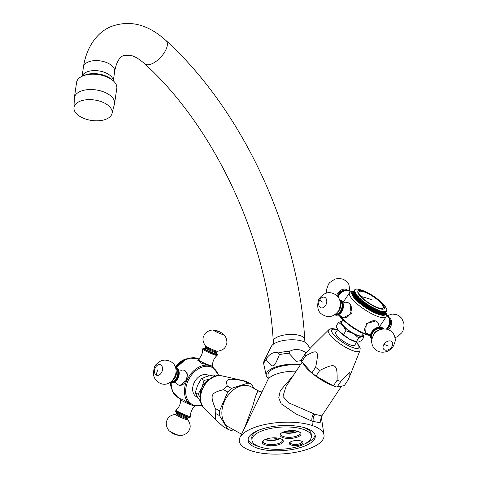 <?xml version="1.0" encoding="UTF-8"?>
<svg xmlns="http://www.w3.org/2000/svg" width="478" height="478" viewBox="0 0 478 478"><rect width="100%" height="100%" fill="white"/><g stroke="black" fill="none" stroke-linecap="round" stroke-linejoin="round"><path stroke-width="0.72" d="M312.301 425.557A42.482 15.786 -3.6 0 1 323.994 434.992A42.482 15.786 -3.6 0 1 298.505 451.74A42.482 15.786 -3.6 0 1 250.998 450.736A42.482 15.786 -3.6 0 1 239.944 437.537A42.482 15.786 -3.6 0 1 269.514 423.657A42.482 15.786 -3.6 0 1 312.301 425.557L312.015 421.166L320.111 422.791L321.186 417.24M305.98 428.157A33.723 12.53 176.4 0 0 268.75 427.254A33.723 12.53 176.4 0 0 247.992 440.262A33.723 12.53 176.4 0 0 257.319 448.137A33.723 12.53 176.4 0 0 294.544 449.039A33.723 12.53 176.4 0 0 315.301 436.032A33.723 12.53 176.4 0 0 305.98 428.157M302.204 362.085L286.071 386.433L282.928 396.352L288.527 402.757L314.912 414.271L321.808 415.914L321.091 417.688M293.217 375.648L280.323 390.568L278.74 397.857L281.142 403.761L295.924 413.924L312.015 421.166A7.009 4.487 112.8 0 1 313.729 413.757M267.716 380.028A24.175 8.98 -3.6 0 1 267.764 379.932A24.175 8.98 -3.6 0 1 296.163 371.197M250.388 415.92L261.95 391.972M337.725 386.953A23.034 6.089 33.5 0 0 341.507 386.17M337.068 387.09L344.345 385.579L348.074 379.944L349.788 376.055L349.896 372.039L340.802 381.456L337.068 387.09A25.4 6.716 -146.5 0 1 333.387 385.854L316 376.067A25.4 6.716 -146.5 0 1 311.889 372.912L301.773 361.607A25.4 6.716 -146.5 0 1 301.349 359.695L305.084 354.061L311.608 346.771L328.607 329.928A18.815 4.977 33.5 0 0 335.245 340.115A18.815 4.977 33.5 0 0 353.338 350.84A18.815 4.977 33.5 0 0 359.928 350.685L360.167 348.51L359.193 345.893L356.522 342.427M340.802 381.456A25.4 6.716 33.5 0 1 339.027 380.918A25.4 6.716 -146.5 0 1 337.115 380.219L333.387 385.854M337.115 380.219C337.402 363.597 335.628 362.617 319.734 370.432A25.4 6.716 -146.5 0 1 315.623 367.277C319.173 349.98 318.139 348.838 305.508 355.979A25.4 6.716 -146.5 0 1 305.084 354.061M356.761 342.063L354.736 345.122A11.388 3.011 -146.5 0 1 350.822 345.074A11.388 3.011 -146.5 0 1 340.097 338.765A11.388 3.011 -146.5 0 1 335.747 332.545L337.779 329.485M342.439 320.869L338.555 322.441L336.07 326.187L337.677 329.318A13.139 3.471 33.5 0 0 339.165 331.284A13.139 3.471 33.5 0 0 349.275 339.039A13.139 3.471 33.5 0 0 356.958 342.093L358.339 342.081L361.637 340.581L364.117 336.835L362.904 334.379M337.378 328.81L339.165 331.284L349.275 339.039L356.289 341.692L358.769 337.946L362.067 336.446L364.117 336.835M356.289 341.692L357.329 342.14M343.509 334.498L345.988 330.752L353.003 333.405L358.769 337.946M338.555 322.441L342.893 325.649L345.988 330.752M342.427 320.881A13.139 3.471 33.5 0 0 341.854 320.941A13.139 3.471 33.5 0 0 342.893 325.649A13.139 3.471 33.5 0 0 353.003 333.405A13.139 3.471 33.5 0 0 362.067 336.446A13.139 3.471 33.5 0 0 362.874 334.427M363.4 333.638L362.181 335.466A12.261 3.244 33.5 0 1 357.968 335.413A12.261 3.244 -146.5 0 1 346.419 328.619A12.261 3.244 -146.5 0 1 341.74 321.921L342.953 320.093M377.381 321.999L375.756 320.971A7.881 5.348 138.2 0 0 366.118 325.482A7.881 5.348 -41.8 0 0 365.682 332.569L366.273 323.588L375.756 320.971A7.881 5.348 138.2 0 1 377.435 322.053L377.345 321.951M348.295 302.795L349.914 303.906L351.264 313.658L343.27 317.739M354.419 290.158L352.555 292.972A19.269 5.097 -146.5 0 0 352.525 293.062L354.389 290.248A19.269 5.097 -146.5 0 1 354.419 290.158L354.951 290.116L354.521 289.949L352.656 292.763A19.269 5.097 -146.5 0 1 352.692 292.703A19.269 5.097 -146.5 0 1 352.704 292.685L354.551 289.895M352.459 293.396A19.269 5.097 -146.5 0 1 352.471 293.301L354.335 290.481A19.269 5.097 -146.5 0 0 354.323 290.582L352.561 293.498M352.453 293.779A19.269 5.097 -146.5 0 1 352.447 293.665L354.317 290.851A19.269 5.097 -146.5 0 0 354.323 290.959L352.603 293.91M352.519 294.191A19.269 5.097 -146.5 0 1 352.495 294.072L354.359 291.251A19.269 5.097 -146.5 0 0 354.383 291.377L352.704 294.358M352.645 294.645A19.269 5.097 -146.5 0 1 352.603 294.508L354.467 291.694A19.269 5.097 -146.5 0 0 354.509 291.825L352.872 294.836M352.836 295.129A19.269 5.097 -146.5 0 1 352.776 294.986L354.64 292.172A19.269 5.097 -146.5 0 0 354.7 292.309L352.836 295.129L353.105 295.35M353.087 295.643A19.269 5.097 -146.5 0 1 353.009 295.494L354.879 292.679A19.269 5.097 -146.5 0 0 354.957 292.829L353.087 295.643L353.403 295.894M353.403 296.193A19.269 5.097 -146.5 0 1 353.308 296.037L355.172 293.217A19.269 5.097 -146.5 0 0 355.268 293.378L353.403 296.193L353.756 296.462M353.78 296.772A19.269 5.097 -146.5 0 1 353.666 296.605L355.53 293.785A19.269 5.097 -146.5 0 0 355.644 293.952L353.78 296.772L354.174 297.059M354.216 297.37A19.269 5.097 -146.5 0 1 354.084 297.197L355.949 294.382A19.269 5.097 -146.5 0 0 356.08 294.556L354.216 297.37L354.652 297.68M354.706 297.997A19.269 5.097 -146.5 0 1 354.562 297.818L356.427 295.004A19.269 5.097 -146.5 0 0 356.57 295.183L354.706 297.997L355.184 298.326M355.256 298.642A19.269 5.097 -146.5 0 1 355.094 298.457L356.958 295.643A19.269 5.097 -146.5 0 0 357.12 295.828L355.256 298.642L355.68 299.12A19.269 5.097 -146.5 0 0 355.853 299.312L356.313 299.796A19.269 5.097 -146.5 0 0 356.504 299.993L357 300.489A19.269 5.097 -146.5 0 0 357.203 300.686L357.735 301.188A19.269 5.097 -146.5 0 0 357.95 301.391L358.512 301.899A19.269 5.097 -146.5 0 0 358.739 302.102L359.331 302.616A19.269 5.097 -146.5 0 0 359.57 302.825L360.185 303.339A19.269 5.097 -146.5 0 0 360.43 303.542L361.069 304.056A19.269 5.097 -146.5 0 0 361.326 304.259L361.989 304.773A19.269 5.097 -146.5 0 0 362.252 304.976L362.933 305.484A19.269 5.097 -146.5 0 0 363.208 305.687L363.901 306.189A19.269 5.097 -146.5 0 0 364.182 306.386L364.887 306.876A19.269 5.097 -146.5 0 0 365.174 307.073L365.891 307.557A19.269 5.097 -146.5 0 0 366.178 307.748L366.907 308.214A19.269 5.097 -146.5 0 0 367.194 308.4L367.929 308.86A19.269 5.097 -146.5 0 0 368.215 309.039L368.95 309.481A19.269 5.097 -146.5 0 0 369.243 309.648L369.972 310.073A19.269 5.097 -146.5 0 0 370.265 310.24L370.994 310.64A19.269 5.097 -146.5 0 0 371.281 310.802L372.004 311.184A19.269 5.097 -146.5 0 0 372.29 311.333L373.001 311.692A19.269 5.097 -146.5 0 0 373.282 311.829L373.981 312.17A19.269 5.097 -146.5 0 0 374.256 312.301L374.937 312.612A19.269 5.097 -146.5 0 0 375.206 312.731L375.875 313.018A19.269 5.097 -146.5 0 0 376.138 313.126L376.784 313.383A19.269 5.097 -146.5 0 0 377.034 313.478L377.656 313.711A19.269 5.097 -146.5 0 0 377.901 313.795L379.968 310.67L380.363 311.178A19.269 5.097 33.5 0 0 380.596 311.256L378.731 314.07A19.269 5.097 -146.5 0 1 378.498 313.998L377.99 313.658M378.821 313.932L379.299 314.237A19.269 5.097 -146.5 0 0 379.52 314.303L381.522 311.136L381.928 311.626A19.269 5.097 33.5 0 0 382.137 311.674L380.267 314.488A19.269 5.097 -146.5 0 1 380.064 314.44L379.61 314.166M380.363 314.351L380.775 314.602A19.269 5.097 -146.5 0 0 380.972 314.638L382.908 311.429L383.314 311.895A19.269 5.097 33.5 0 0 383.493 311.919L381.629 314.733A19.269 5.097 -146.5 0 1 381.444 314.709L381.062 314.494M381.719 314.596L382.065 314.781A19.269 5.097 -146.5 0 0 382.233 314.793L384.103 311.548L384.497 311.985A19.269 5.097 33.5 0 0 384.647 311.985L382.782 314.799A19.269 5.097 -146.5 0 1 382.627 314.805L382.328 314.644M382.878 314.649L383.141 314.781A19.269 5.097 -146.5 0 0 383.278 314.769L385.089 311.495L385.459 311.895A19.269 5.097 33.5 0 0 385.579 311.871L383.715 314.685A19.269 5.097 -146.5 0 1 383.595 314.715L383.38 314.614M383.822 314.524L383.989 314.602A19.269 5.097 -146.5 0 0 384.091 314.56L385.961 311.746L385.842 311.262L386.194 311.626A19.269 5.097 33.5 0 0 386.278 311.578L384.408 314.393A19.269 5.097 -146.5 0 1 384.324 314.446L384.204 314.393M384.527 314.213L384.599 314.243A19.269 5.097 -146.5 0 0 384.665 314.177L386.535 311.363L386.361 310.861L386.678 311.184A19.269 5.097 33.5 0 0 386.69 311.172A19.269 5.097 33.5 0 0 386.726 311.106L386.529 310.592L386.827 310.897A19.269 5.097 33.5 0 0 386.857 310.808L386.63 310.288L386.911 310.575A19.269 5.097 33.5 0 0 386.923 310.473L386.929 310.204A19.269 5.097 33.5 0 0 386.923 310.097L386.887 309.804A19.269 5.097 33.5 0 0 386.863 309.678L386.78 309.362A19.269 5.097 33.5 0 0 386.738 309.23L386.606 308.884A19.269 5.097 33.5 0 0 386.547 308.746L386.367 308.376A19.269 5.097 33.5 0 0 386.29 308.226L386.075 307.838A19.269 5.097 33.5 0 0 385.979 307.677L385.621 307.145M384.79 313.992L384.814 313.998A19.269 5.097 -146.5 0 1 384.82 313.986A19.269 5.097 -146.5 0 1 384.814 313.998L386.678 311.184M385.232 306.571L385.603 307.103L385.232 306.571M386.278 311.578L386.134 311.082L386.469 311.429A19.269 5.097 33.5 0 0 386.535 311.363M386.469 311.429L384.599 314.243M386.194 311.626L384.324 314.446M385.579 311.871L385.495 311.399L385.86 311.787A19.269 5.097 33.5 0 0 385.961 311.746M385.86 311.787L383.989 314.602M385.459 311.895L383.595 314.715M384.647 311.985L384.623 311.542L385.005 311.967A19.269 5.097 33.5 0 0 385.143 311.949M385.005 311.967L383.141 314.781M384.497 311.985L382.627 314.805M383.493 311.919L383.529 311.513L383.93 311.961A19.269 5.097 33.5 0 0 384.097 311.973M383.93 311.961L382.065 314.781M383.314 311.895L381.444 314.709M382.137 311.674L382.239 311.303L382.645 311.781A19.269 5.097 33.5 0 0 382.836 311.817M382.645 311.781L380.775 314.602M381.928 311.626L380.064 314.44M380.596 311.256L380.769 310.921L381.169 311.423A19.269 5.097 33.5 0 0 381.39 311.483M381.169 311.423L379.299 314.237M380.363 311.178L378.498 313.998M379.765 310.981A19.269 5.097 -146.5 0 1 379.526 310.891L377.656 313.711M377.154 313.365L379.132 310.371L379.526 310.891M379.132 310.371L377.034 313.478M378.899 310.664A19.269 5.097 -146.5 0 1 378.648 310.569L376.784 313.383M376.288 313.03L378.265 310.043L378.648 310.569M378.265 310.043L376.138 313.126M378.002 310.306A19.269 5.097 -146.5 0 1 377.74 310.198L375.875 313.018M375.391 312.66L377.369 309.666L377.74 310.198M377.369 309.666L375.206 312.731M377.076 309.911A19.269 5.097 -146.5 0 1 376.807 309.792L374.937 312.612M374.465 312.248L376.449 309.26L376.807 309.792M376.449 309.26L374.256 312.301M376.12 309.481A19.269 5.097 -146.5 0 1 375.845 309.35L373.981 312.17M373.521 311.805L375.499 308.818L375.845 309.35M375.499 308.818L373.282 311.829M375.146 309.015A19.269 5.097 -146.5 0 1 374.866 308.878L373.001 311.692M372.559 311.327L374.537 308.34L374.866 308.878M374.537 308.34L372.29 311.333M374.155 308.513A19.269 5.097 -146.5 0 1 373.868 308.364L372.004 311.184M371.579 310.82L373.557 307.832L373.868 308.364M373.557 307.832L371.281 310.802M373.145 307.981A19.269 5.097 -146.5 0 1 372.858 307.826L370.994 310.64M370.587 310.282L372.565 307.294L372.858 307.826M372.565 307.294L370.265 310.24M372.129 307.42A19.269 5.097 -146.5 0 1 371.842 307.258L369.972 310.073M369.59 309.714L371.567 306.727L371.842 307.258M371.567 306.727L369.243 309.648M371.107 306.834A19.269 5.097 -146.5 0 1 370.814 306.661L368.95 309.481M368.586 309.123L370.57 306.135L370.814 306.661M370.57 306.135L370.086 306.219L368.215 309.039M370.086 306.219A19.269 5.097 -146.5 0 1 369.793 306.04L367.929 308.86M367.588 308.513L369.566 305.52L369.793 306.04M369.566 305.52L369.064 305.585L367.194 308.4M369.064 305.585A19.269 5.097 -146.5 0 1 368.771 305.4L366.907 308.214M366.59 307.88L368.574 304.886L368.771 305.4M368.574 304.886L368.042 304.928L366.178 307.748M368.042 304.928A19.269 5.097 -146.5 0 1 367.755 304.737L365.891 307.557M365.604 307.223L367.588 304.235L367.755 304.737M367.588 304.235L367.038 304.259L365.174 307.073M367.038 304.259A19.269 5.097 -146.5 0 1 366.757 304.062L364.887 306.876M364.63 306.559L366.608 303.566L366.757 304.062M366.608 303.566L366.046 303.566L364.182 306.386M366.046 303.566A19.269 5.097 -146.5 0 1 365.766 303.369L363.901 306.189M363.668 305.878L365.652 302.891L365.766 303.369M365.652 302.891L365.072 302.867L363.208 305.687M365.072 302.867A19.269 5.097 -146.5 0 1 364.798 302.67L362.933 305.484M362.73 305.191L364.714 302.198L364.798 302.67M364.714 302.198L364.122 302.162L362.252 304.976M364.122 302.162A19.269 5.097 -146.5 0 1 363.854 301.959L361.989 304.773M361.816 304.492L363.8 301.499L363.854 301.959M363.8 301.499L363.196 301.445L361.326 304.259M363.196 301.445A19.269 5.097 -146.5 0 1 362.939 301.242L361.069 304.056M360.932 303.787L362.939 301.242M362.91 300.799L362.3 300.728L360.43 303.542M362.3 300.728A19.269 5.097 -146.5 0 1 362.049 300.519L360.185 303.339M360.077 303.088L362.049 300.519M362.055 300.094L361.434 300.005L359.57 302.825M361.434 300.005A19.269 5.097 -146.5 0 1 361.195 299.802L359.331 302.616M359.253 302.383L361.195 299.802M361.237 299.395L360.603 299.288L358.739 302.102M360.603 299.288A19.269 5.097 -146.5 0 1 360.376 299.085L358.512 301.899M358.47 301.684L360.376 299.085M360.448 298.696L359.82 298.577L357.95 301.391M359.82 298.577A19.269 5.097 -146.5 0 1 359.599 298.374L357.735 301.188M357.723 300.991L359.599 298.374M359.707 298.003L359.074 297.872L357.203 300.686M359.074 297.872A19.269 5.097 -146.5 0 1 358.87 297.669L357 300.489M357.024 300.309L358.87 297.669M359.002 297.322L358.375 297.173L356.504 299.993M358.375 297.173A19.269 5.097 -146.5 0 1 358.183 296.981L356.313 299.796M356.367 299.64L358.183 296.981M358.351 296.647L357.723 296.491L355.853 299.312M357.723 296.491A19.269 5.097 -146.5 0 1 357.544 296.3L355.68 299.12M355.763 298.983L357.544 296.3M357.12 295.828L357.747 295.99M356.57 295.183L357.191 295.356L356.958 295.643M356.08 294.556L356.69 294.735L356.427 295.004M355.644 293.952L356.247 294.137L355.949 294.382M355.268 293.378L355.859 293.564L355.53 293.785M354.957 292.829L355.53 293.02L355.172 293.217M354.7 292.309L355.262 292.5L354.879 292.679M354.509 291.825L355.052 292.016L354.64 292.172M354.383 291.377L354.903 291.562L354.467 291.694M354.323 290.959L354.819 291.144L354.359 291.251M354.323 290.582L354.801 290.761L354.317 290.851M354.389 290.248L354.843 290.421L354.335 290.481M354.521 289.949A19.269 5.097 -146.5 0 1 354.562 289.883A19.269 5.097 -146.5 0 1 354.568 289.871L352.692 292.703M355.291 289.31A19.269 5.097 -146.5 0 1 355.393 289.268L355.602 289.28M355.668 289.184A19.269 5.097 -146.5 0 1 355.787 289.16L356.056 289.178M356.104 289.106A19.269 5.097 -146.5 0 1 356.241 289.088L356.564 289.124M356.6 289.071A19.269 5.097 -146.5 0 1 356.749 289.071L357.126 289.118M357.15 289.082A19.269 5.097 -146.5 0 1 357.317 289.088L357.741 289.16M357.753 289.136A19.269 5.097 -146.5 0 1 357.932 289.16L358.566 289.28M358.446 289.244A19.269 5.097 -146.5 0 1 358.602 289.274L359.235 289.405L358.602 289.274M381.121 303.189A14.537 3.842 -146.5 0 1 378.218 307.784A14.537 3.842 -146.5 0 1 361.057 296.456A14.537 3.842 -146.5 0 1 363.961 291.861A14.537 3.842 -146.5 0 1 381.121 303.189M383.595 328.942L383.487 328.816A7.881 5.348 138.2 0 0 372.171 332.246A7.881 5.348 138.2 0 0 371.735 339.332L371.352 338.896A7.881 5.348 -41.8 0 1 370.372 336.53C369.996 335.233 369.177 334.325 367.929 333.799A7.881 5.348 -41.8 0 1 367.929 333.799A7.881 5.348 -41.8 0 1 367.361 333.644A7.881 5.348 -41.8 0 1 365.682 332.569M378.409 324.431A7.881 5.348 138.2 0 0 378.409 324.419A7.881 5.348 138.2 0 0 377.435 322.053M383.487 328.816L383.099 328.386A7.881 5.348 138.2 0 0 380.852 327.149A7.881 5.348 138.2 0 0 371.788 331.816A7.881 5.348 -41.8 0 0 370.372 336.53M337.677 296.485A7.881 5.348 -41.8 0 1 338.603 294.729A7.881 5.348 -41.8 0 1 349.914 291.299L350.302 291.735A7.881 5.348 -41.8 0 0 338.986 295.165A7.881 5.348 138.2 0 0 338.054 296.952M337.88 314.99A7.881 5.407 108.6 0 0 341.603 311.883A7.881 5.407 -71.4 0 0 342.332 301.732L345.576 302.819A7.881 5.407 -71.4 0 1 348.229 302.771A7.881 5.407 -71.4 0 1 349.914 303.906A7.881 5.407 -71.4 0 1 349.579 314.56A7.881 5.407 108.6 0 1 343.21 317.715A7.881 5.407 108.6 0 1 341.519 316.579A7.881 5.407 108.6 0 1 341.125 316.078L337.88 314.99A7.881 5.407 108.6 0 1 335.233 315.038L334.69 314.859A7.881 5.407 -71.4 0 0 341.059 311.704A7.881 5.407 -71.4 0 0 339.703 299.909L339.637 299.885M342.332 301.732A7.881 5.407 -71.4 0 0 340.252 300.094L339.703 299.909M386.911 329.234A7.881 5.407 108.6 0 0 388.315 327.567A7.881 5.407 108.6 0 0 386.965 315.773L386.565 315.641A7.881 5.407 108.6 0 1 387.772 327.382A7.881 5.407 -71.4 0 1 386.308 329.109M319.734 370.432L316 376.067M315.623 367.277L311.889 372.912M305.508 355.979L301.773 361.607M303.225 363.232A23.034 6.089 33.5 0 0 333.542 385.913M244.515 428.073L252.581 406.641L255.557 396.322L257.923 390.831L259.668 391.363A7.009 6.596 98.6 0 1 257.923 390.831M241.551 434.209L228.992 427.213A23.034 16.628 -60.9 0 1 224.965 400.361A23.034 16.628 -60.9 0 1 249.385 386.069A23.034 16.628 -60.9 0 1 251.422 386.971L258.909 391.141M251.583 384.36L247.347 382A25.4 18.337 -60.9 0 0 245.561 381.253A25.4 18.337 119.1 0 0 244.198 380.87A25.4 18.337 119.1 0 0 243.661 380.763C226.972 378.032 225.496 378.51 227.223 386.039A25.4 18.337 119.1 0 0 223.537 389.642C210.589 393.077 209.854 394.786 215.321 408.475A25.4 18.337 119.1 0 0 215.321 413.315L215.632 419.804L223.543 426.866L227.773 429.226L219.557 415.675A25.4 18.337 119.1 0 1 219.557 410.835L227.773 392.002A25.4 18.337 119.1 0 1 231.46 388.399L247.897 383.123A25.4 18.337 119.1 0 1 251.583 384.36L254.051 388.435M227.773 429.226A25.4 18.337 119.1 0 0 231.46 430.463L233.599 429.776M215.321 413.315L219.557 415.675M243.661 380.763L247.897 383.123M200.449 395.127A13.139 9.482 -60.9 0 1 201.812 387.694A13.139 9.482 -60.9 0 1 209.125 379.562M215.566 376.138L213.391 374.931L206.639 376.473L201.31 378.809L204.124 380.38L209.549 379.227M200.294 397.266L198.083 394.225L195.263 392.653L197.575 385.334L201.31 378.809M198.083 394.225L201.812 387.694L204.124 380.38M200.802 401.944L197.575 397.242L195.263 392.653M209.191 375.762L208.378 375.308A12.261 8.855 -60.9 0 0 207.291 374.824A12.261 8.855 119.1 0 0 194.289 382.436A12.261 8.855 119.1 0 0 196.434 396.728L197.695 397.427M217.448 354.67L216.42 353.356A7.445 0.687 23.6 0 1 214.275 353.409A7.445 0.687 23.6 0 1 205.259 349.394A7.445 0.687 23.6 0 1 204.644 348.229L202.995 348.366A7.881 0.729 23.6 0 0 204.781 349.693A7.881 0.729 23.6 0 0 212.632 353.308A7.881 0.729 23.6 0 0 217.448 354.67L217.131 355.387A7.881 0.729 -156.4 0 1 217.114 355.417C213.965 358.207 212.435 361.703 212.537 365.909A7.881 0.729 -156.4 0 1 212.531 365.939A7.881 0.729 -156.4 0 1 210.069 365.443L212.537 366.596A21.898 15.81 -60.9 0 0 210.601 365.742A21.898 15.81 -60.9 0 0 187.388 379.323A21.898 15.81 -60.9 0 0 191.218 404.848A21.898 15.81 -60.9 0 0 193.154 405.708M191.57 405.039A7.881 0.729 23.6 0 1 182.423 400.928A7.881 0.729 -156.4 0 1 180.63 399.632A7.881 0.729 -156.4 0 1 180.636 399.602L180.941 398.909L184.072 400.229L190.346 404.364L193.226 405.738L202.248 405.571M210.069 365.443L201.638 363.262L197.778 360.328L198.077 359.635A7.881 0.729 23.6 0 0 199.864 360.962A7.881 0.729 -156.4 0 0 210.069 365.443M178.963 385.172A7.881 5.407 108.6 0 0 186.241 380.357A7.881 5.407 108.6 0 0 184.616 370.504A7.881 5.407 -71.4 0 0 183.982 370.229L184.98 370.558L187.537 374.214L186.241 380.357L179.961 385.507L178.963 385.172A7.881 5.407 108.6 0 1 178.336 384.892A7.881 5.407 -71.4 0 1 176.884 383.535L176.047 382.848L173.639 382.442A7.881 5.407 108.6 0 1 170.987 382.496L170.443 382.31A7.881 5.407 -71.4 0 0 177.912 377.034A7.881 5.407 -71.4 0 0 176.095 367.648A7.881 5.407 -71.4 0 0 175.462 367.367L175.396 367.343M186.587 359.092L187.089 358.685A19.269 13.91 119.1 0 1 187.364 358.637L187.406 358.661M185.649 359.337L186.127 358.912A19.269 13.91 119.1 0 1 186.402 358.841L186.623 358.966M184.705 359.653L185.165 359.211A19.269 13.91 119.1 0 1 185.44 359.121L185.811 359.325M185.165 359.211L185.578 359.438M183.767 360.036L184.203 359.575A19.269 13.91 119.1 0 1 184.478 359.468L184.974 359.743M184.203 359.575L184.735 359.874M183.283 360.735L182.829 360.478L183.241 360.006A19.269 13.91 119.1 0 1 183.516 359.88L184.126 360.215M183.241 360.006L183.881 360.364M182.829 360.478L183.265 360.747M182.566 360.358A19.269 13.91 119.1 0 0 182.297 360.508L183.014 360.908M182.459 361.29L181.909 360.986L182.297 360.508M181.909 360.986L182.399 361.332M181.622 360.902A19.269 13.91 119.1 0 0 181.359 361.063L182.154 361.511M181.628 361.906L180.995 361.559L181.359 361.063M180.995 361.559L181.538 361.977M180.696 361.505A19.269 13.91 119.1 0 0 180.439 361.691L181.299 362.169M180.804 362.575L180.104 362.187L180.439 361.691M180.104 362.187L180.69 362.671M179.788 362.169A19.269 13.91 119.1 0 0 179.537 362.366L180.451 362.88M179.985 363.292L179.232 362.868L179.537 362.366M179.232 362.868L179.853 363.417M178.903 362.892A19.269 13.91 119.1 0 0 178.658 363.107L179.614 363.639M179.19 364.057L178.384 363.609L178.658 363.107M178.384 363.609L179.035 364.212M178.049 363.668A19.269 13.91 119.1 0 0 177.81 363.895L178.802 364.451M178.408 364.869L177.559 364.397L177.81 363.895M177.559 364.397L177.219 364.493L178.234 365.061M177.219 364.493A19.269 13.91 119.1 0 0 176.985 364.738L178.013 365.306M177.649 365.73L176.77 365.234L176.985 364.738M176.77 365.234L176.424 365.365L177.463 365.945M176.424 365.365A19.269 13.91 119.1 0 0 176.203 365.622L177.248 366.208M176.92 366.626L176.018 366.118L176.203 365.622M176.018 366.118L175.659 366.285L176.723 366.877M175.659 366.285A19.269 13.91 119.1 0 0 175.45 366.554L176.519 367.146M176.221 367.558L175.295 367.044L175.45 366.554M174.936 367.241L175.295 367.044M170.347 382.024L170.144 382.615L170.843 383.003M170.144 382.615A19.269 13.91 119.1 0 0 170.168 382.92L170.843 383.296M170.843 383.314L170.168 382.92M170.413 383.075L170.24 383.679L170.849 384.013M170.24 383.679A19.269 13.91 119.1 0 0 170.276 383.971L170.855 384.294M170.544 384.097L170.389 384.712L170.891 384.987M170.389 384.712A19.269 13.91 119.1 0 0 170.443 384.999L170.909 385.262M170.73 385.083L170.975 385.919M170.604 385.71A19.269 13.91 119.1 0 0 170.67 385.991L171.005 386.176M170.975 386.045L171.094 386.804M170.873 386.678A19.269 13.91 119.1 0 0 170.957 386.947L171.136 387.043M171.273 386.965L171.249 387.628M202.995 348.366L202.684 349.083A7.881 0.729 23.6 0 0 202.678 349.119C202.774 353.32 201.25 356.821 198.101 359.605A7.881 0.729 23.6 0 0 198.077 359.635M202.678 349.119A7.881 0.729 23.6 0 0 204.47 350.41A7.881 0.729 -156.4 0 0 212.16 353.965A7.881 0.729 -156.4 0 0 217.114 355.417M175.719 410.871C176.227 411.546 174.291 410.59 177.595 412.681L188.511 417.318C189.664 417.635 190.22 417.587 190.166 417.18A7.881 0.729 -156.4 0 1 185.35 415.812A7.881 0.729 -156.4 0 1 177.505 412.197A7.881 0.729 -156.4 0 1 175.719 410.871L176.029 410.154A7.881 0.729 -156.4 0 0 177.816 411.48A7.881 0.729 23.6 0 0 185.667 415.095A7.881 0.729 23.6 0 0 190.483 416.458A7.881 0.729 23.6 0 0 190.489 416.428C190.387 412.221 191.917 408.726 195.066 405.936M176.029 410.154A7.881 0.729 -156.4 0 1 176.053 410.124C179.202 407.34 180.726 403.838 180.63 399.632M183.982 370.229A7.881 5.407 -71.4 0 0 181.335 370.277L178.927 369.876L178.091 369.189A7.881 5.407 108.6 0 1 178.623 376.742A7.881 5.407 108.6 0 1 173.639 382.442M178.091 369.189A7.881 5.407 108.6 0 0 176.639 367.827A7.881 5.407 -71.4 0 0 176.006 367.546L175.462 367.367M227.223 386.039L231.46 388.399M223.537 389.642L227.773 392.002M215.321 408.475L219.557 410.835M300.692 364.373A24.964 9.273 176.4 0 0 266.258 375.69A24.964 9.273 176.4 0 0 268.206 378.403M268.254 379.12L267.985 374.913A23.123 8.592 -3.6 0 1 300.226 365.067M301.439 360.573L296.366 361.338L288.927 353.266L289.853 351.24C294.705 348.683 299.736 348.958 304.94 352.065L306.004 352.973M279.373 354.652C273.745 368.526 273.464 368.646 266.413 359.976L267.083 357.562C270.691 353.176 274.48 351.623 278.441 352.901L279.373 354.652A26.941 10.008 -3.6 0 1 288.927 353.266M263.79 361.948L263.659 363.644L266.258 375.69M310.073 348.366L307.235 344.112A18.391 6.835 -3.6 0 0 302.652 341.232A18.391 6.835 176.4 0 0 284.183 340.396A18.391 6.835 176.4 0 0 271.343 346.371L264.214 360.669A26.595 9.883 -3.6 0 1 267.083 357.562M76.594 82.407A20.321 10.898 8.3 0 1 82.849 75.93A20.321 10.898 -171.7 0 1 105.399 76.349A20.321 10.898 -171.7 0 1 116.805 88.299L114.559 103.654A20.321 10.898 -171.7 0 0 103.152 91.704A20.321 10.898 -171.7 0 0 80.603 91.292A20.321 10.898 8.3 0 0 74.347 97.769L76.594 82.407M73.947 108.661A19.269 10.337 8.3 0 0 85.843 119.118A19.269 10.337 8.3 0 0 106.194 119.153A19.269 10.337 -171.7 0 0 111.816 114.2A19.269 10.337 -171.7 0 0 102.322 102.071A19.269 10.337 -171.7 0 0 79.928 101.288A19.269 10.337 8.3 0 0 73.947 108.661L74.347 97.769M248.046 439.204A33.723 12.53 176.4 0 0 257.182 446.028A33.723 12.53 176.4 0 0 259.333 446.679M304.856 443.817A33.723 12.53 176.4 0 0 315.116 434.98M303.835 427.505A29.779 11.066 -3.6 0 1 311.238 434.167L311.369 436.277A29.779 11.066 -3.6 0 1 293.038 447.767A29.779 11.066 -3.6 0 1 260.163 446.972A29.779 11.066 -3.6 0 1 251.924 440.017A29.779 11.066 -3.6 0 1 270.255 428.527A29.779 11.066 -3.6 0 1 303.136 429.322A29.779 11.066 -3.6 0 1 311.369 436.277M251.924 440.017L251.792 437.908A29.779 11.066 -3.6 0 1 258.305 430.367M298.081 431.401A10.51 3.908 -3.6 0 1 300.011 432.351A10.51 3.908 -3.6 0 1 296.414 437.424A10.51 3.908 -3.6 0 1 282.91 437.627A10.51 3.908 -3.6 0 1 280.783 433.558A10.51 3.908 -3.6 0 1 298.081 431.401M280.383 438.667A10.51 3.908 -3.6 0 1 282.313 439.617A10.51 3.908 -3.6 0 1 278.716 444.689A10.51 3.908 -3.6 0 1 265.218 444.893A10.51 3.908 -3.6 0 1 263.091 440.824A10.51 3.908 -3.6 0 1 280.383 438.667M301.08 440.991A6.829 2.539 -3.6 0 1 302.335 441.606A6.829 2.539 -3.6 0 1 299.999 444.904A6.829 2.539 -3.6 0 1 291.221 445.042A6.829 2.539 -3.6 0 1 289.841 442.395A6.829 2.539 -3.6 0 1 301.08 440.991M299.533 432.034A9.638 3.579 -3.6 0 1 300.059 433.098A9.638 3.579 -3.6 0 1 294.131 436.814A9.638 3.579 -3.6 0 1 283.49 436.557A9.638 3.579 -3.6 0 1 280.831 434.305A9.638 3.579 -3.6 0 1 281.219 433.188M297.931 431.353A9.638 3.579 176.4 0 1 283.239 432.5A9.638 3.579 -3.6 0 1 282.719 432.309M297.286 431.162A8.759 3.256 -3.6 0 1 283.872 432.237A8.759 3.256 -3.6 0 1 283.34 432.04M295.285 430.774A7.881 2.928 -3.6 0 1 285.276 431.401M277.587 438.039A7.881 2.928 -3.6 0 1 267.578 438.673M279.594 438.434A8.759 3.256 -3.6 0 1 266.174 439.509A8.759 3.256 -3.6 0 1 265.643 439.306M280.239 438.619A9.638 3.579 -3.6 0 1 265.541 439.766A9.638 3.579 176.4 0 1 265.027 439.575M281.841 439.306A9.638 3.579 -3.6 0 1 282.367 440.363A9.638 3.579 -3.6 0 1 276.433 444.08A9.638 3.579 -3.6 0 1 265.798 443.823A9.638 3.579 -3.6 0 1 263.133 441.576A9.638 3.579 -3.6 0 1 263.521 440.459M301.827 441.296A5.957 2.211 -3.6 0 1 302.042 441.827A5.957 2.211 -3.6 0 1 298.38 444.128A5.957 2.211 -3.6 0 1 291.801 443.966A5.957 2.211 -3.6 0 1 290.158 442.58A5.957 2.211 -3.6 0 1 290.307 442.025M313.335 421.662A7.009 4.894 112.3 0 1 314.912 414.271M337.438 329.993A16.24 4.296 33.5 0 0 337.283 329.94A16.24 4.296 33.5 0 0 334.038 335.072A16.24 4.296 33.5 0 0 353.2 347.733A16.24 4.296 33.5 0 0 356.427 342.571M339.213 314.99A21.898 5.79 33.5 0 0 366.895 334.349A21.898 5.79 33.5 0 0 369.757 335.138M353.798 291.036L351.378 291.311L349.567 292.656A21.898 5.79 33.5 0 0 357.926 304.617A21.898 5.79 33.5 0 0 378.558 316.747A21.898 5.79 33.5 0 0 386.081 316.848L379.675 326.51M353.553 291.407A20.148 5.324 33.5 0 0 357.628 301.457A20.148 5.324 33.5 0 0 378.63 314.381A20.148 5.324 33.5 0 0 385.68 312.69M378.815 308.459A15.768 4.171 33.5 0 0 381.97 303.476A15.768 4.171 33.5 0 0 363.364 291.186A15.768 4.171 -146.5 0 0 360.215 296.169A15.768 4.171 -146.5 0 0 378.815 308.459M361.057 296.456A301.875 204.692 -41.8 0 1 371.275 299.539M383.003 328.995A7.445 5.049 138.2 0 0 372.691 332.586A7.445 5.049 138.2 0 0 371.968 338.872M382.639 329.037A7.182 4.87 138.2 0 0 372.87 332.652A7.182 4.87 138.2 0 0 372.051 338.514M379.837 329.784A6.13 4.159 138.2 0 0 374.113 333.471A6.13 4.159 138.2 0 0 373.103 335.813M384.037 344.262A5.581 3.788 138.2 0 1 390.861 341.065A5.581 3.788 138.2 0 1 391.739 346.849A5.581 3.788 -41.8 0 1 384.91 350.039A5.581 3.788 -41.8 0 1 384.037 344.262A17.519 4.631 33.5 0 0 388.333 346.054M349.914 291.299C346.299 288.778 342.505 289.877 338.538 294.591L337.599 296.39A6.13 4.159 -41.8 0 1 338.639 293.833A6.13 4.159 -41.8 0 1 344.638 290.128M336.721 295.482A6.722 4.559 -41.8 0 1 337.767 293.175A6.722 4.559 -41.8 0 1 347.076 289.925M335.132 314.482A7.445 5.109 -71.4 0 0 340.545 311.357A7.445 5.109 -71.4 0 0 339.834 300.471M335.431 314.255A7.182 4.923 -71.4 0 0 340.414 311.214A7.182 4.923 -71.4 0 0 339.936 300.835M337.593 312.104A6.13 4.206 -71.4 0 0 339.177 310.395A6.13 4.206 -71.4 0 0 340.36 303.859M319.997 299.473A5.581 3.83 -71.4 0 1 325.709 298.039A5.581 3.83 -71.4 0 1 325.47 305.585A5.581 3.83 108.6 0 1 319.764 307.019A5.581 3.83 108.6 0 1 319.997 299.473A17.519 4.631 33.5 0 0 322.106 302.317M390.185 320.296A6.13 4.206 108.6 0 1 389.104 327.155A6.13 4.206 108.6 0 1 387.246 329.061M389.385 317.858A6.722 4.613 108.6 0 1 390.048 327.699A6.722 4.613 108.6 0 1 388.22 329.641M215.632 419.804L204.106 408.033A18.815 13.581 -60.9 0 1 203.676 386.726A18.815 13.581 -60.9 0 1 222.025 375.887L244.198 380.87M202.033 405.183A21.02 15.177 -60.9 0 1 194.032 405.201A21.02 15.177 -60.9 0 1 187.902 381.151A21.02 15.177 -60.9 0 1 210.78 366.835A21.02 15.177 -60.9 0 1 218.512 375.624M176.621 367.821A21.898 15.81 -60.9 0 1 197.36 358.363A21.898 15.81 -60.9 0 1 198.812 358.96M180.863 399.076L177.977 397.469A21.898 15.81 -60.9 0 1 171.238 382.567M207.428 349.191A7.182 0.663 23.6 0 0 205.444 349.454A7.182 0.663 23.6 0 0 213.887 353.242A7.182 0.663 23.6 0 0 216.474 353.463M204.429 348.271L205.193 347.703A6.13 0.568 23.6 0 0 206.586 348.737A6.13 0.568 23.6 0 0 212.686 351.551A6.13 0.568 23.6 0 0 216.432 352.609L216.54 353.559M206.944 347.918A6.13 0.568 23.6 0 0 213.045 350.733A6.13 0.568 23.6 0 0 216.791 351.796L217.55 351.228A6.722 0.621 23.6 0 1 213.039 349.776A6.722 0.621 23.6 0 1 206.908 346.92A6.722 0.621 23.6 0 1 205.45 345.947L205.552 346.891A6.13 0.568 23.6 0 0 206.944 347.918M217.55 351.228C222.306 350.47 225.162 348.492 226.124 345.289C228.084 342.14 225.963 336.088 223.543 334.403A5.581 0.514 -156.4 0 1 220.932 333.907A5.581 0.514 -156.4 0 1 214.718 331.093A17.519 12.643 -60.9 0 1 218.936 331.553M223.543 334.403A17.519 17.519 0 0 0 213.708 330.113A5.581 0.514 23.6 0 0 214.718 331.093M189.485 417.186A7.445 0.687 -156.4 0 1 185.745 416.386A7.445 0.687 -156.4 0 1 177.631 412.699M188.738 417.27L187.968 417.838A6.13 0.568 -156.4 0 1 184.221 416.774A6.13 0.568 -156.4 0 1 178.121 413.966A6.13 0.568 -156.4 0 1 176.729 412.932L175.617 414.312A6.722 0.621 -156.4 0 0 176.98 415.507A6.722 0.621 -156.4 0 0 184.215 418.8A6.722 0.621 -156.4 0 0 187.711 419.594L187.615 418.65A6.13 0.568 -156.4 0 1 183.869 417.593A6.13 0.568 -156.4 0 1 177.762 414.779A6.13 0.568 -156.4 0 1 176.376 413.751M175.617 414.312C170.861 415.071 168.005 417.049 167.037 420.252C165.083 423.4 167.198 429.453 169.618 431.138A5.581 0.514 -156.4 0 0 170.742 431.861A5.581 0.514 23.6 0 0 175.611 434.144A5.581 0.514 23.6 0 0 179.453 435.428C182.56 436.044 188.326 433.325 189.192 429.919C190.901 427.129 190.405 423.687 187.711 419.594M170.885 381.94A7.445 5.109 -71.4 0 0 177.487 376.383A7.445 5.109 -71.4 0 0 175.617 367.94A7.445 5.109 -71.4 0 0 175.587 367.929M171.19 381.713A7.182 4.923 -71.4 0 0 177.32 376.305A7.182 4.923 -71.4 0 0 175.695 368.293M173.353 379.562A6.13 4.206 -71.4 0 0 176.119 371.31M156.27 375.081A5.581 3.83 -71.4 0 1 155.117 368.102A5.581 3.83 -71.4 0 1 160.716 364.887A5.581 3.83 108.6 0 1 161.869 371.866A5.581 3.83 108.6 0 1 156.27 375.081A17.519 12.643 -60.9 0 1 157.859 369.775M263.659 363.644A26.941 10.008 -3.6 0 1 266.413 359.976M304.94 352.065A26.595 9.883 -3.6 0 1 306.494 352.4M278.441 352.901A26.595 9.883 -3.6 0 1 289.853 351.24M273.422 344.16L273.249 341.34A15.768 5.856 -3.6 0 1 278.106 336.697A15.768 5.856 -3.6 0 1 294.998 334.6A15.768 5.856 -3.6 0 1 304.719 339.362L304.892 342.176M166.111 40.63C151.263 27.21 133.045 18.666 111.535 26.415C98.074 31.53 86.548 46.031 83.453 66.974A15.768 8.455 -171.7 0 1 88.311 61.955A15.768 8.455 -171.7 0 1 105.805 62.271A15.768 8.455 -171.7 0 1 114.654 71.545C116.823 59.212 121.346 56.434 123.515 55.579L130.793 55.43C134.838 56.362 139.474 59.147 144.697 63.777A15.768 7.325 -47.2 0 0 151.64 63.903A15.768 7.325 -47.2 0 0 164.468 52.365A15.768 7.325 -47.2 0 0 166.111 40.63C242.758 110.412 298.696 231.179 304.719 339.362M113.238 80.776A15.768 8.455 -171.7 0 0 103.69 72.058A15.768 8.455 -171.7 0 0 86.847 71.963A15.768 8.455 -171.7 0 0 82.168 76.229M111.571 79.473L111.476 79.39A17.817 9.56 -171.7 0 0 84.839 75.148A17.817 9.56 -171.7 0 0 84.253 75.404L84.14 75.458M84.487 75.345A18.857 10.116 8.3 0 1 111.266 79.264M323.976 434.872L321.3 416.888M267.764 379.932L261.902 392.068M250.412 415.86L239.944 437.537M321.808 415.914L341.519 386.164M337.534 329.85L336.721 329.563C332.975 328.261 330.274 328.38 328.607 329.928M359.928 350.685L349.788 376.055M338.603 314.912L342.804 319.949L352.698 327.783L360.549 332.324L366.184 334.702L370.08 335.652M349.567 292.656L343.12 302.389M386.081 316.848L386.612 314.649L385.925 312.319M386.69 311.172L384.82 313.986M359.187 289.393L361.768 290.116C371.388 293.827 379.215 299.324 385.256 306.601M385.698 307.24L385.423 306.834M358.835 289.315L358.422 289.238M378.409 324.419C378.791 325.721 379.61 326.629 380.852 327.149M393.161 346.46C389.815 351.103 385.358 352.919 379.795 351.91C376.037 350.822 373.503 348.432 372.207 344.734C372.015 342.266 370.259 342.033 373.736 334.737C377.088 330.089 381.546 328.272 387.102 329.282C390.861 330.37 393.394 332.76 394.691 336.452C394.888 338.956 396.638 339.183 393.161 346.46M349.8 291.18L348.964 284.649L347.261 282.032L343.437 279.266L338.932 278.363L335.024 279.056L329.814 282.492L328.488 284.171L326.504 289.602L326.647 292.96M338.185 311.292C333.226 317.362 327.591 318.199 321.276 313.807C315.355 309.66 318.348 298.35 319.776 297.961C324.837 291.849 330.489 291.024 336.727 295.482C338.926 297.609 340.133 300.208 340.342 303.273C339.864 308.083 339.141 310.76 338.185 311.292M386.965 315.773C390.759 318.127 391.261 322.058 388.471 327.567L387.031 329.264M395.007 337.671L397.678 336.602L401.879 332.67L402.996 330.597L404.053 325.877L403.832 323.092L401.705 318.282L399.405 316.036L396.573 314.566L392.056 314.04L387.031 315.797M262.858 390.412C262.655 390.896 261.597 391.213 259.668 391.363M204.106 408.033C193.052 397.833 207.542 371.848 222.025 375.887M218.954 375.6L212.537 366.596M177.977 397.469L172.492 391.428L170.861 382.454M176.179 367.612L186.121 359.187L197.223 358.297L199.302 359.217M212.531 365.939L212.298 366.465M216.432 352.609L216.791 351.796M205.193 347.703L205.552 346.891M213.708 330.113C210.607 329.497 204.835 332.216 203.975 335.622C202.266 338.412 202.762 341.86 205.45 345.947M190.166 417.18L190.483 416.458M176.627 411.982L176.729 412.932M187.968 417.838L187.615 418.65M169.618 431.138A17.519 17.519 0 0 0 179.453 435.428M170.395 361.422C183.337 368.102 171.961 390.245 159.072 382.735C155.989 380.894 154.137 378.206 153.516 374.662C153.599 369.004 154.496 365.604 156.216 364.475C160.22 359.988 164.946 358.972 170.395 361.422M144.697 63.777C215.01 127.495 267.901 241.45 273.249 341.34M83.453 66.974L82.097 76.265M114.654 71.545L113.298 80.83M114.559 103.654L111.816 114.2M264.214 360.669L263.623 362.264"/></g></svg>
